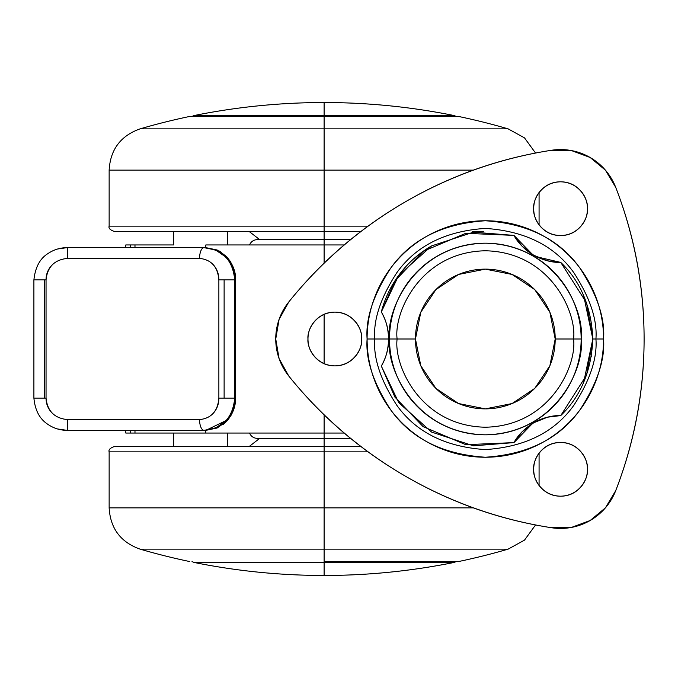 <?xml version="1.0" encoding="UTF-8"?>
<svg xmlns="http://www.w3.org/2000/svg" width="678" height="678" viewBox="0 0 678 678"><rect width="100%" height="100%" fill="white"/><g stroke="black" fill="none" stroke-linecap="round" stroke-linejoin="round"><path stroke-width="1.02" d="M454.158 562.452L324.109 562.452L324.109 575.469C367.891 575.452 411.241 571.113 454.158 562.452C411.241 571.113 367.891 575.452 324.109 575.469C280.328 575.452 236.978 571.113 194.061 562.452C236.978 571.113 280.328 575.452 324.109 575.469L324.109 562.452L454.158 562.452L456.201 561.562M454.158 115.548C411.241 106.887 367.891 102.547 324.109 102.531L324.109 115.548L454.158 115.548L324.109 115.548L324.109 116.438L324.109 102.531C280.328 102.547 236.978 106.887 194.061 115.548C236.978 106.887 280.328 102.547 324.109 102.531C367.891 102.547 411.241 106.887 454.158 115.548L456.201 116.438M324.109 561.562L324.109 562.452L194.061 562.452L324.109 562.452L324.109 561.562L458.464 561.562A656.296 656.296 0 0 0 508.136 549.138L324.109 549.138L324.109 561.562L324.109 549.138L140.075 549.138A656.296 656.296 0 0 0 189.755 561.562A656.296 656.296 0 0 1 140.075 549.138L508.136 549.138A656.296 656.296 0 0 1 458.464 561.562L324.109 561.562M199.747 430.361L205.561 430.361L205.824 433.047L324.109 433.047L324.109 438.42L350.645 438.42M194.061 115.548L324.109 115.548L194.061 115.548L192.018 116.438M344.178 244.953L324.109 244.953L324.109 263.166L324.109 239.58L257.471 239.58L324.109 239.58L324.109 244.953L205.824 244.953L205.561 247.639M125.455 430.361L125.786 433.047L324.109 433.047L324.109 414.834L324.109 433.047L344.178 433.047M324.109 363.722L324.109 314.278L324.109 363.722M126.506 244.953L134.981 244.953L134.981 247.639L134.981 244.953L173.627 244.953L173.627 231.512L173.627 244.953L130.507 244.953L130.168 247.639L130.507 244.953L125.786 244.953L125.455 247.639M126.506 433.047L130.507 433.047L130.168 430.361L130.507 433.047L134.981 433.047L134.981 430.361L134.981 433.047L173.627 433.047L173.627 446.488L173.627 433.047L205.824 433.047M324.109 244.953L205.824 244.953M140.075 128.862A656.296 656.296 0 0 1 189.755 116.438L458.464 116.438A656.296 656.296 0 0 1 508.136 128.862A656.296 656.296 0 0 0 458.464 116.438L324.109 116.438L324.109 128.862L140.075 128.862L324.109 128.862L324.109 116.438L189.755 116.438A656.296 656.296 0 0 0 140.075 128.862C120.65 135.786 110.336 149.541 109.141 170.136L109.141 226.138C108.387 228.249 110.183 230.045 114.514 231.512L324.109 231.512L114.514 231.512L324.109 231.512L324.109 239.58L350.645 239.58M249.496 433.047C251.072 436.454 253.725 438.242 257.471 438.42L324.109 438.42L324.109 433.047M257.471 438.42L324.109 438.42L324.109 442.776M227.376 433.047L227.376 446.488L227.376 433.047M227.376 231.512L227.376 244.953L227.376 231.512M213.248 264.683C217.011 268.903 218.884 273.971 218.867 279.887L218.867 398.113L224.121 398.113L224.121 279.887L218.867 279.887L218.867 398.113C218.884 404.037 217.002 409.105 213.239 413.326M69.258 430.361L67.063 430.361C59.656 430.284 52.952 428.064 46.96 423.716C39.383 418.453 35.027 409.919 33.9 398.113L44.646 398.113L44.646 279.887L33.9 279.887L44.646 279.887L44.646 398.113L33.9 398.113L33.9 279.887C35.273 267.378 39.892 258.649 47.774 253.699C53.587 249.724 60.02 247.707 67.063 247.639L205.858 247.639L204.07 247.639L215.782 250.072L225.681 256.987C231.935 264.284 234.944 271.92 234.715 279.887L235.605 279.887L235.605 398.113L234.715 398.113L234.715 279.887L235.605 279.887C235.876 271.844 232.876 264.098 226.588 256.648L217.113 249.979L205.858 247.639L206.078 248.173L205.858 247.639M57.41 428.937L67.063 430.361A10.746 0.568 -90 0 0 67.63 419.614A10.746 0.568 90 0 1 67.063 430.361L204.07 430.361A10.746 4.509 -90 0 1 199.561 419.614L67.63 419.614C54.571 418.343 47.375 411.173 46.045 398.113L46.045 279.887C46.045 273.963 48.163 268.895 52.418 264.674M52.409 413.317C48.163 409.097 46.045 404.029 46.045 398.113L44.646 398.113L46.045 398.113L46.045 279.887L44.646 279.887L46.045 279.887C47.384 266.818 54.579 259.649 67.63 258.386L199.561 258.386A10.746 4.509 -90 0 1 204.07 247.639L67.063 247.639A10.746 0.568 90 0 1 67.63 258.386A10.746 0.568 -90 0 0 67.063 247.639L69.258 247.639M228.181 419.529L205.858 430.361L217.138 428.013L226.596 421.335C232.639 414.47 235.647 406.732 235.605 398.113L234.715 398.113C234.944 406.088 231.935 413.724 225.664 421.021L215.757 427.937L204.07 430.361C222.596 428.581 232.817 417.834 234.715 398.113L218.867 398.113C217.765 411.182 211.324 418.351 199.561 419.614L67.63 419.614M57.723 248.979L67.063 247.639M67.063 430.361L204.07 430.361A10.746 4.509 90 0 1 199.561 419.614M224.121 279.887L224.121 398.113L234.715 398.113L234.715 279.887L224.121 279.887L234.715 279.887C232.825 260.183 222.613 249.436 204.07 247.639A10.746 4.509 90 0 0 199.561 258.386C211.333 259.657 217.765 266.827 218.867 279.887L224.121 279.887M67.63 258.386L199.561 258.386M235.605 398.113L235.656 279.887L231.325 263.157L220.401 251.682M415.47 339A69.868 69.868 0 0 1 485.338 269.132A69.868 69.868 0 0 1 555.197 339L549.883 365.739L534.739 388.401L512.068 403.546L485.338 408.868L458.599 403.546L435.929 388.401L420.784 365.739L415.47 339L420.784 312.261L435.929 289.599L458.599 274.454L485.338 269.132L512.068 274.454L534.739 289.599L549.883 312.261L555.197 339A69.868 69.868 0 0 1 485.338 408.868A69.868 69.868 0 0 1 415.47 339L397.122 339C393.579 313.194 420.046 251.987 485.338 250.784C550.629 251.987 577.097 313.194 573.546 339L581.148 339C584.995 310.973 556.248 244.495 485.338 243.19C414.419 244.495 385.672 310.973 389.519 339L415.47 339M579.571 189.679C584.817 194.925 587.445 201.264 587.445 208.68C588.521 216.545 580.461 235.19 560.57 235.554C540.688 235.19 532.62 216.545 533.705 208.68C533.705 216.104 536.323 222.435 541.569 227.681C546.824 232.927 553.155 235.554 560.57 235.554C567.995 235.554 574.325 232.927 579.571 227.681C584.817 222.435 587.445 216.104 587.445 208.68C587.445 201.264 584.817 194.925 579.571 189.679C574.325 184.433 567.995 181.814 560.57 181.814C553.155 181.814 546.824 184.433 541.569 189.679C536.323 194.925 533.705 201.264 533.705 208.68C532.62 200.824 540.688 182.179 560.57 181.814C580.461 182.179 588.521 200.824 587.445 208.68C587.445 216.104 584.817 222.435 579.571 227.681M560.57 442.446C567.995 442.446 574.325 445.073 579.571 450.319C584.817 455.565 587.445 461.896 587.445 469.32C588.521 477.176 580.461 495.821 560.57 496.186C540.688 495.821 532.62 477.176 533.705 469.32C533.705 476.736 536.323 483.075 541.569 488.321C546.824 493.567 553.155 496.186 560.57 496.186C567.995 496.186 574.325 493.567 579.571 488.321C584.817 483.075 587.445 476.736 587.445 469.32C587.445 461.896 584.817 455.565 579.571 450.319C574.325 445.073 567.995 442.446 560.57 442.446C553.155 442.446 546.824 445.073 541.569 450.319C536.323 455.565 533.705 461.896 533.705 469.32C533.705 461.896 536.323 455.565 541.569 450.319M361.73 339C362.806 346.856 354.747 365.501 334.856 365.874C314.965 365.501 306.905 346.856 307.981 339C307.981 346.424 310.609 352.755 315.855 358.001C321.101 363.247 327.44 365.874 334.856 365.874C342.28 365.874 348.611 363.247 353.857 358.001C359.103 352.755 361.73 346.424 361.73 339C361.73 331.576 359.103 325.245 353.857 319.999C348.611 314.753 342.28 312.126 334.856 312.126C327.44 312.126 321.101 314.753 315.855 319.999C310.609 325.245 307.981 331.576 307.981 339C306.905 331.144 314.965 312.499 334.856 312.126C354.747 312.499 362.806 331.144 361.73 339M555.197 339L573.546 339C577.097 364.806 550.629 426.013 485.338 427.216C420.046 426.013 393.579 364.806 397.122 339C393.579 313.194 420.046 251.987 485.338 250.784C550.629 251.987 577.097 313.194 573.546 339L555.197 339M560.757 415.58L586.563 375.129L592.818 339L595.928 339C597.403 358.221 590.03 380.341 573.808 405.351C554.604 432.191 525.111 446.938 485.338 449.59C445.556 446.938 416.063 432.191 396.859 405.351C380.638 380.341 373.264 358.221 374.748 339L388.596 339C388.714 348.289 386.291 357.306 381.307 366.035L394.901 397.096L423.106 426.64L465.786 444.692L513.941 442.607L521.924 431.971L533.705 422.775L547.527 417.182L560.757 415.58A53.74 53.74 0 0 0 533.705 422.775C543.078 417.733 552.095 415.334 560.757 415.58C580.749 396.427 591.436 370.9 592.818 339L583.656 382.434M644.1 339C644.1 286.658 634.625 236.08 615.683 187.289A419.19 419.19 0 0 1 615.683 490.711L605.454 507.797L590.131 520.518L571.461 527.425L551.545 527.738C499.813 519.746 451.285 502.669 405.953 476.498C360.62 450.319 321.558 416.834 288.777 376.027L279.09 358.628L275.743 339L279.09 319.372L288.777 301.973C321.558 261.166 360.62 227.681 405.953 201.502C451.285 175.331 499.813 158.254 551.545 150.262L571.461 150.575L590.131 157.482L605.454 170.203L615.683 187.289C634.625 236.08 644.1 286.658 644.1 339C644.1 391.342 634.625 441.92 615.683 490.711A59.113 59.113 0 0 1 551.545 527.738A419.19 419.19 0 0 1 288.777 376.027A59.113 59.113 0 0 1 275.743 339L279.09 358.628M374.748 339C373.264 319.779 380.638 297.659 396.859 272.649C416.063 245.809 445.556 231.062 485.338 228.41C525.111 231.062 554.604 245.809 573.808 272.649C590.03 297.659 597.403 319.779 595.928 339L603.564 339C605.149 318.448 597.267 294.803 579.919 268.064C559.392 239.368 527.857 223.604 485.338 220.765C442.81 223.604 411.283 239.368 390.748 268.064C373.409 294.803 365.527 318.448 367.103 339L374.748 339L367.103 339C367.103 354.679 370.103 369.764 376.104 384.248C382.104 398.732 390.647 411.521 401.732 422.606C412.817 433.691 425.606 442.234 440.09 448.234C454.574 454.235 469.659 457.235 485.338 457.235C501.017 457.235 516.094 454.235 530.577 448.234C545.07 442.234 557.85 433.691 568.935 422.606C580.021 411.521 588.572 398.732 594.564 384.248C600.564 369.764 603.564 354.679 603.564 339C603.564 323.321 600.564 308.236 594.564 293.752C588.572 279.268 580.021 266.479 568.935 255.394C557.85 244.309 545.07 235.766 530.577 229.766C516.094 223.765 501.017 220.765 485.338 220.765C469.659 220.765 454.574 223.765 440.09 229.766C425.606 235.766 412.817 244.309 401.732 255.394C390.647 266.479 382.104 279.268 376.104 293.752C370.103 308.236 367.103 323.321 367.103 339C365.527 359.552 373.409 383.197 390.748 409.936C411.283 438.632 442.81 454.396 485.338 457.235C527.857 454.396 559.392 438.632 579.919 409.936C597.267 383.197 605.149 359.552 603.564 339L595.928 339C597.403 358.221 590.03 380.341 573.808 405.351C554.604 432.191 525.111 446.938 485.338 449.59C445.556 446.938 416.063 432.191 396.859 405.351C380.638 380.341 373.264 358.221 374.748 339C373.264 319.779 380.638 297.659 396.859 272.649C416.063 245.809 445.556 231.062 485.338 228.41C525.111 231.062 554.604 245.809 573.808 272.649C590.03 297.659 597.403 319.779 595.928 339L592.818 339L586.563 302.871L560.757 262.42L547.553 260.827L533.705 255.225L521.95 246.046L513.941 235.393L465.786 233.308L423.106 251.36L394.901 280.904L381.307 311.965C386.291 320.694 388.714 329.711 388.596 339L374.748 339M571.461 150.575L551.545 150.262A59.113 59.113 0 0 1 615.683 187.289M431.589 432.081L398.562 402.435M397.452 277.116C406.546 264.208 417.919 253.809 431.589 245.919M583.656 295.566L592.818 338.992C591.436 307.1 580.749 281.573 560.757 262.42C552.129 262.674 543.112 260.267 533.705 255.225C524.653 249.623 518.06 243.012 513.941 235.393L532.611 254.581M275.743 339A59.113 59.113 0 0 1 288.777 301.973A419.19 419.19 0 0 1 551.545 150.262M532.561 423.453L513.941 442.607L473.439 445.827L431.589 432.081L398.774 402.715L381.307 366.035C385.841 358.654 388.274 349.645 388.596 339C388.265 328.33 385.833 319.321 381.307 311.965L398.774 275.285L431.589 245.919L473.439 232.173L513.941 235.393M513.941 442.607C518.043 435.013 524.628 428.403 533.705 422.775L533.586 422.843M591.385 356.518L591.47 355.992M521.95 246.046A53.74 53.74 0 0 0 533.705 255.225L533.586 255.157M381.307 311.965C384.926 298.032 391.096 285.345 399.817 273.887M536.552 256.767L560.757 262.42M389.519 339C389.519 351.704 391.952 363.925 396.816 375.663C401.673 387.401 408.597 397.766 417.58 406.749C426.572 415.733 436.929 422.657 448.666 427.521C460.404 432.386 472.625 434.81 485.338 434.81C498.042 434.81 510.263 432.386 522.001 427.521C533.739 422.657 544.103 415.733 553.087 406.749C562.07 397.766 568.995 387.401 573.859 375.663C578.715 363.925 581.148 351.704 581.148 339C581.148 326.296 578.715 314.075 573.859 302.337C568.995 290.599 562.07 280.234 553.087 271.251C544.103 262.267 533.739 255.343 522.001 250.479C510.263 245.614 498.042 243.19 485.338 243.19C472.625 243.19 460.404 245.614 448.666 250.479C436.929 255.343 426.572 262.267 417.58 271.251C408.597 280.234 401.673 290.599 396.816 302.337C391.952 314.075 389.519 326.296 389.519 339C385.672 367.027 414.419 433.505 485.338 434.81C556.248 433.505 584.995 367.027 581.148 339L573.546 339C577.097 364.806 550.629 426.013 485.338 427.216C420.046 426.013 393.579 364.806 397.122 339L389.519 339M533.705 469.32C532.62 461.455 540.688 442.81 560.57 442.446C580.461 442.81 588.521 461.455 587.445 469.32M473.346 507.864L324.109 507.864L324.109 549.138L324.109 507.864L473.346 507.864M368.069 451.862L324.109 451.862L324.109 507.864L324.109 451.862L368.069 451.862M140.075 549.138C120.65 542.214 110.336 528.459 109.141 507.864L109.141 451.862C108.387 449.751 110.183 447.955 114.514 446.488L360.865 446.488L324.109 446.488L324.109 451.862L324.109 438.42M324.109 451.862L109.141 451.862L324.109 451.862M324.109 507.864L109.141 507.864L324.109 507.864M324.109 128.862L508.136 128.862L324.109 128.862L324.109 170.136L109.141 170.136L324.109 170.136L324.109 128.862M324.109 226.138L109.141 226.138L324.109 226.138L324.109 170.136L109.141 170.136L324.109 170.136L324.109 226.138L109.141 226.138L324.109 226.138L324.109 231.512L324.109 226.138L368.069 226.138L324.109 226.138M324.109 239.58L324.109 235.224M324.109 231.512L360.865 231.512L324.109 231.512M472.312 231.512L483.626 231.512M473.346 170.136L324.109 170.136L473.346 170.136M249.496 244.953C251.072 241.546 253.725 239.758 257.471 239.58M194.061 562.452L192.018 561.562M223.206 424.411L226.655 421.301L231.215 415.089L234.935 405.122L235.656 398.113L235.656 279.887L234.435 270.759L230.308 261.369L226.647 256.691L219.104 250.945M535.535 524.958L524.518 540.112L508.136 549.138M539.078 453.15L539.078 485.49M249.207 446.488L259.615 438.42M249.207 231.512L259.615 239.58M539.078 224.85L539.078 192.51M535.535 153.042L524.518 137.888L508.136 128.862"/></g></svg>
